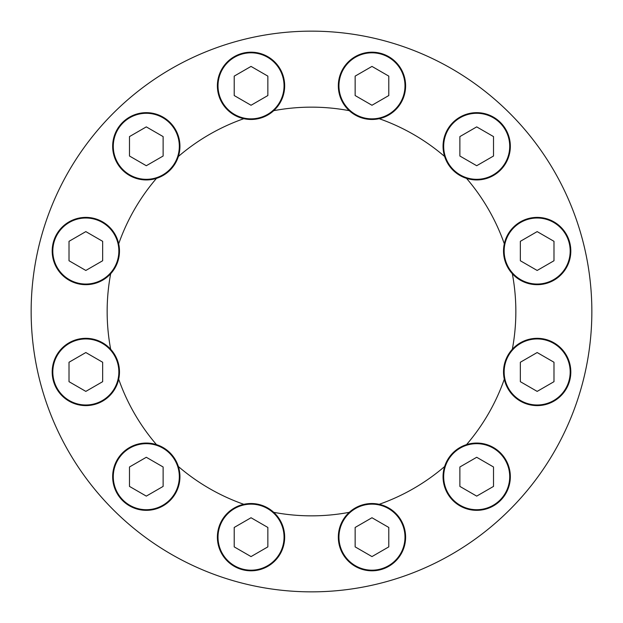 <?xml version="1.0" encoding="UTF-8"?>
<svg xmlns="http://www.w3.org/2000/svg" width="623" height="623" viewBox="0 0 623 623"><rect width="100%" height="100%" fill="white"/><g stroke="black" fill="none" stroke-linecap="round" stroke-linejoin="round"><path stroke-width="0.93" d="M110.676 273.715A204.344 204.344 0 0 0 110.676 349.285M118.689 379.189A204.344 204.344 0 0 0 156.474 444.627M178.373 466.526A204.344 204.344 0 0 0 243.811 504.311M273.715 512.324A204.344 204.344 0 0 0 349.285 512.324M379.189 504.311A204.344 204.344 0 0 0 444.627 466.526M466.526 444.627A204.344 204.344 0 0 0 504.311 379.189M512.324 349.285A204.344 204.344 0 0 0 512.324 273.715M504.311 243.811A204.344 204.344 0 0 0 466.526 178.373M444.627 156.474A204.344 204.344 0 0 0 379.189 118.689M349.285 110.676A204.344 204.344 0 0 0 273.715 110.676M243.811 118.689A204.344 204.344 0 0 0 178.373 156.474M156.474 178.373A204.344 204.344 0 0 0 118.689 243.811M591.85 311.5A280.35 280.35 0 0 0 171.325 68.709A280.35 280.35 0 0 0 171.325 554.291A280.35 280.35 0 0 0 591.85 311.5M476.696 165.726L493.517 156.015L493.517 136.593L476.696 126.882L459.875 136.593L459.875 156.015L476.696 165.726M443.054 146.304A33.642 33.642 0 0 1 493.517 117.171A33.642 33.642 0 0 1 493.517 175.437A33.642 33.642 0 0 1 443.054 146.304M371.97 105.256L388.791 95.545L388.791 76.123L371.97 66.412L355.149 76.123L355.149 95.545L371.97 105.256M338.328 85.834A33.642 33.642 0 0 1 388.791 56.701A33.642 33.642 0 0 1 388.791 114.967A33.642 33.642 0 0 1 338.328 85.834M251.03 105.256L267.851 95.545L267.851 76.123L251.03 66.412L234.209 76.123L234.209 95.545L251.03 105.256M217.388 85.834A33.642 33.642 0 0 1 267.851 56.701A33.642 33.642 0 0 1 267.851 114.967A33.642 33.642 0 0 1 217.388 85.834M146.304 165.726L163.125 156.015L163.125 136.593L146.304 126.882L129.483 136.593L129.483 156.015L146.304 165.726M112.662 146.304A33.642 33.642 0 0 1 163.125 117.171A33.642 33.642 0 0 1 163.125 175.437A33.642 33.642 0 0 1 112.662 146.304M85.834 270.46L102.655 260.749L102.655 241.319L85.834 231.608L69.013 241.319L69.013 260.749L85.834 270.46M52.192 251.03A33.642 33.642 0 0 1 102.655 221.897A33.642 33.642 0 0 1 102.655 280.171A33.642 33.642 0 0 1 52.192 251.03M85.834 391.392L102.655 381.681L102.655 362.251L85.834 352.54L69.013 362.251L69.013 381.681L85.834 391.392M52.192 371.97A33.642 33.642 0 0 1 102.655 342.829A33.642 33.642 0 0 1 102.655 401.103A33.642 33.642 0 0 1 52.192 371.97M146.304 496.118L163.125 486.407L163.125 466.985L146.304 457.274L129.483 466.985L129.483 486.407L146.304 496.118M112.662 476.696A33.642 33.642 0 0 1 163.125 447.563A33.642 33.642 0 0 1 163.125 505.829A33.642 33.642 0 0 1 112.662 476.696M251.03 556.588L267.851 546.877L267.851 527.455L251.03 517.744L234.209 527.455L234.209 546.877L251.03 556.588M217.388 537.166A33.642 33.642 0 0 1 267.851 508.033A33.642 33.642 0 0 1 267.851 566.299A33.642 33.642 0 0 1 217.388 537.166M371.97 556.588L388.791 546.877L388.791 527.455L371.97 517.744L355.149 527.455L355.149 546.877L371.97 556.588M338.328 537.166A33.642 33.642 0 0 1 388.791 508.033A33.642 33.642 0 0 1 388.791 566.299A33.642 33.642 0 0 1 338.328 537.166M476.696 496.118L493.517 486.407L493.517 466.985L476.696 457.274L459.875 466.985L459.875 486.407L476.696 496.118M443.054 476.696A33.642 33.642 0 0 1 493.517 447.563A33.642 33.642 0 0 1 493.517 505.829A33.642 33.642 0 0 1 443.054 476.696M537.166 391.392L553.987 381.681L553.987 362.251L537.166 352.54L520.345 362.251L520.345 381.681L537.166 391.392M503.524 371.97A33.642 33.642 0 0 1 553.987 342.829A33.642 33.642 0 0 1 553.987 401.103A33.642 33.642 0 0 1 503.524 371.97M537.166 270.46L553.987 260.749L553.987 241.319L537.166 231.608L520.345 241.319L520.345 260.749L537.166 270.46M503.524 251.03A33.642 33.642 0 0 1 553.987 221.897A33.642 33.642 0 0 1 553.987 280.171A33.642 33.642 0 0 1 503.524 251.03M443.677 146.304A33.019 33.019 0 0 1 493.206 117.708A33.019 33.019 0 0 1 493.206 174.899A33.019 33.019 0 0 1 443.677 146.304M338.951 85.834A33.019 33.019 0 0 1 388.479 57.238A33.019 33.019 0 0 1 388.479 114.43A33.019 33.019 0 0 1 338.951 85.834M218.011 85.834A33.019 33.019 0 0 1 267.54 57.238A33.019 33.019 0 0 1 267.54 114.43A33.019 33.019 0 0 1 218.011 85.834M113.285 146.304A33.019 33.019 0 0 1 162.813 117.708A33.019 33.019 0 0 1 162.813 174.899A33.019 33.019 0 0 1 113.285 146.304M52.815 251.03A33.019 33.019 0 0 1 102.343 222.434A33.019 33.019 0 0 1 102.343 279.626A33.019 33.019 0 0 1 52.815 251.03M52.815 371.97A33.019 33.019 0 0 1 102.343 343.374A33.019 33.019 0 0 1 102.343 400.566A33.019 33.019 0 0 1 52.815 371.97M113.285 476.696A33.019 33.019 0 0 1 162.813 448.101A33.019 33.019 0 0 1 162.813 505.292A33.019 33.019 0 0 1 113.285 476.696M218.011 537.166A33.019 33.019 0 0 1 267.54 508.57A33.019 33.019 0 0 1 267.54 565.762A33.019 33.019 0 0 1 218.011 537.166M338.951 537.166A33.019 33.019 0 0 1 388.479 508.57A33.019 33.019 0 0 1 388.479 565.762A33.019 33.019 0 0 1 338.951 537.166M443.677 476.696A33.019 33.019 0 0 1 493.206 448.101A33.019 33.019 0 0 1 493.206 505.292A33.019 33.019 0 0 1 443.677 476.696M504.147 371.97A33.019 33.019 0 0 1 553.676 343.374A33.019 33.019 0 0 1 553.676 400.566A33.019 33.019 0 0 1 504.147 371.97M504.147 251.03A33.019 33.019 0 0 1 553.676 222.434A33.019 33.019 0 0 1 553.676 279.626A33.019 33.019 0 0 1 504.147 251.03"/></g></svg>
